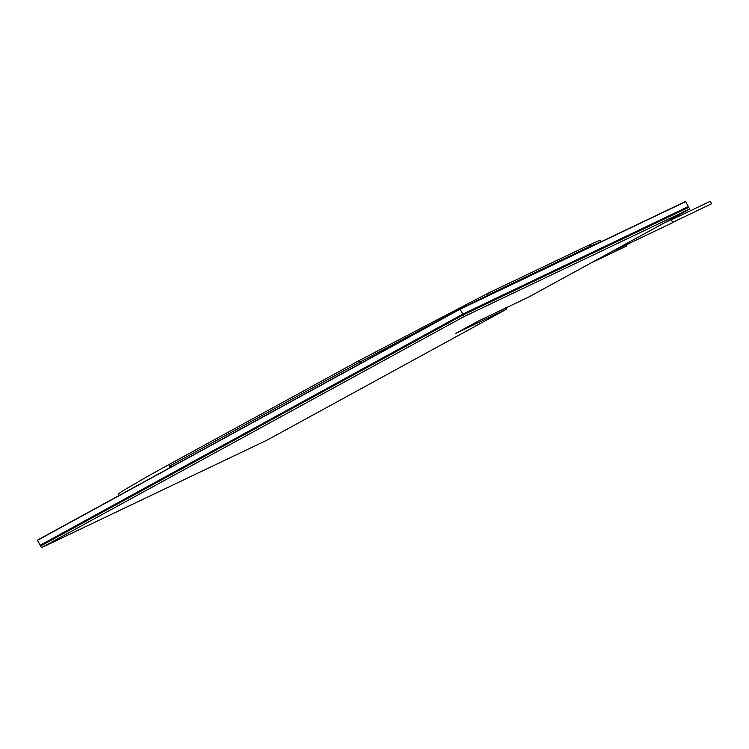 <?xml version="1.0" encoding="UTF-8"?>
<svg xmlns="http://www.w3.org/2000/svg" width="749" height="749" viewBox="0 0 749 749"><rect width="100%" height="100%" fill="white"/><g stroke="black" fill="none" stroke-linecap="round" stroke-linejoin="round"><path stroke-width="1.12" d="M685.597 201.472L460.036 309.019L685.681 201.631L460.036 309.019L37.45 540.132L460.036 309.019L685.597 201.472M685.681 201.631L688.312 206.584L685.681 201.631L460.12 309.187L462.76 314.14L688.312 206.584L462.76 314.14L460.12 309.187L37.534 540.291L40.174 545.253L462.76 314.14L40.174 545.253L37.534 540.291L460.12 309.187L685.681 201.631M688.312 206.584L688.734 207.379L688.312 206.584L462.76 314.14L463.182 314.936L688.734 207.379L463.182 314.936L462.76 314.14L40.174 545.253L40.596 546.04L463.182 314.936L40.596 546.04L40.174 545.253L462.76 314.14L688.312 206.584M505.566 307.549L506.446 309.206L267.028 440.14L41.467 547.697L464.062 316.584L689.614 209.027L528.298 297.25L689.614 209.027L688.734 207.379L689.614 209.027L464.062 316.584L463.182 314.936L464.062 316.584L41.467 547.697L40.596 546.04L41.467 547.697L267.028 440.14L506.446 309.206L455.888 333.314L477.75 321.358L528.298 297.25L477.75 321.358L455.888 333.314L506.446 309.206L505.566 307.549M688.734 207.379L463.182 314.936L40.596 546.04L463.182 314.936L688.734 207.379M601.503 241.534L590.839 245.99L591.036 246.552L590.839 245.99L601.503 241.534L600.642 240.747L598.601 240.86L588.808 245.185L590.839 245.99L588.808 245.185L487.693 293.402L489.921 294.769L489.734 294.198L590.839 245.99L489.734 294.198L487.693 293.402L358.855 360.718L358.968 362.525L360.091 363.686L358.968 362.525L169.527 466.131L170.65 467.282L169.527 466.131L358.968 362.525L358.855 360.718L360.363 361.861L457.676 310.32L360.363 361.861L360.69 363.359M487.112 295.63L462.695 307.755L487.112 295.63L487.693 293.402M118.417 495.847L118.548 493.909L121.619 491.513L149.379 475.381L169.424 464.314L169.527 466.131L169.424 464.314L358.855 360.718M170.931 465.457L171.249 466.955M586.214 265.577L587.347 264.959M610.313 252.394L672.724 222.64L671.282 219.597L663.539 223.286L671.216 219.635L672.789 222.603L671.216 219.635M672.658 222.359L711.55 203.812L710.286 201.303L711.55 203.812L672.658 222.359M711.438 203.868L710.23 201.331M590.68 263.133L626.585 246.009L627.119 244.389L626.585 246.009L590.68 263.133M626.473 246.065L624.881 245.447M671.282 219.597L663.577 223.268M672.602 222.387L711.494 203.84M671.394 219.85L710.286 201.303M590.652 263.152L626.529 246.037"/></g></svg>
